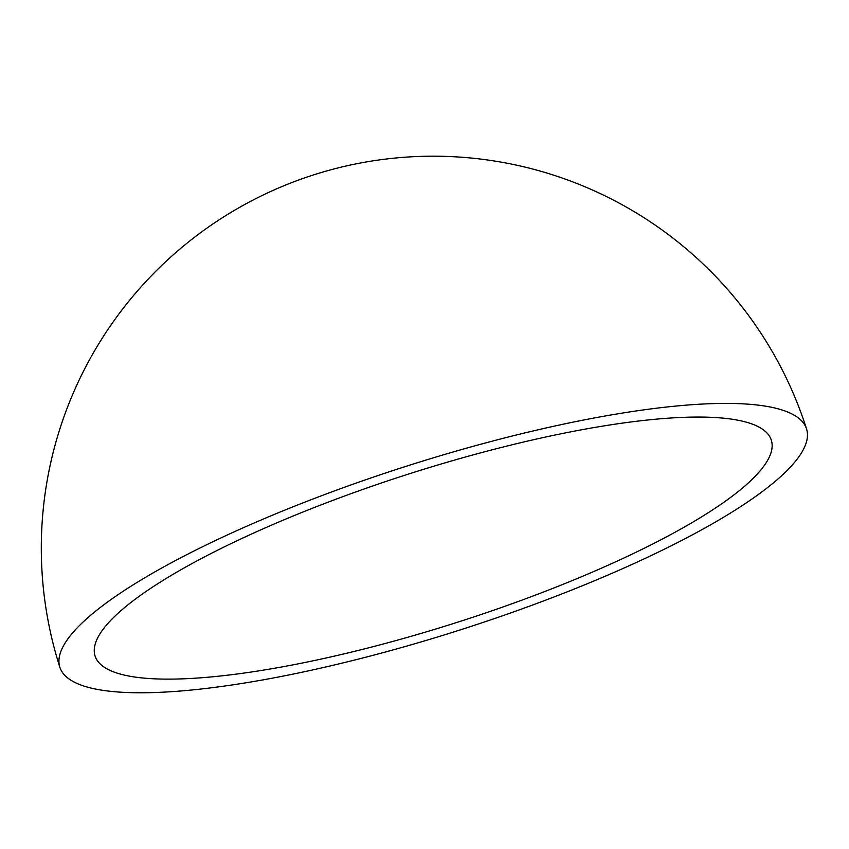 <?xml version="1.0" encoding="UTF-8"?>
<svg xmlns="http://www.w3.org/2000/svg" width="849" height="849" viewBox="0 0 849 849"><rect width="100%" height="100%" fill="white"/><g stroke="black" fill="none" stroke-linecap="round" stroke-linejoin="round"><path stroke-width="1.27" d="M373.252 646.63A354.924 78.034 162.3 0 0 771.327 440.185A354.924 78.034 162.3 0 0 493.152 449.556A354.924 78.034 162.3 0 0 95.077 656.012A354.924 78.034 162.3 0 0 373.252 646.63M499.392 439.294A391.898 86.163 162.3 0 0 59.855 667.25A391.898 86.163 162.3 0 0 367.012 656.893A391.898 86.163 162.3 0 0 806.55 428.947A391.898 86.163 162.3 0 0 499.392 439.294M806.55 428.947A391.898 391.898 0 0 0 334.973 168.707A391.898 391.898 0 0 0 59.855 667.25"/></g></svg>
